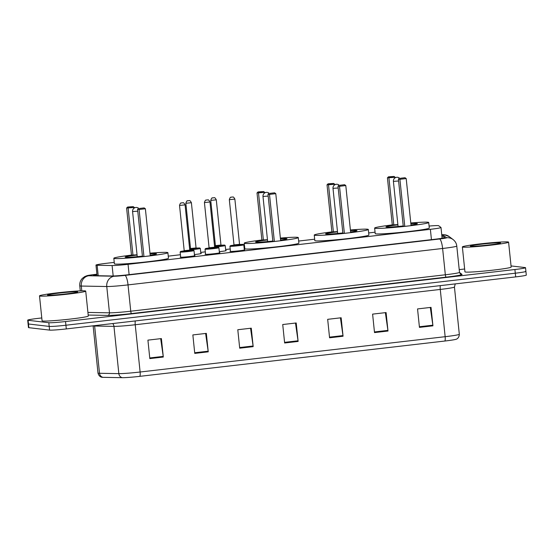 <?xml version="1.0" encoding="UTF-8"?>
<svg xmlns="http://www.w3.org/2000/svg" width="554" height="554" viewBox="0 0 554 554"><rect width="100%" height="100%" fill="white"/><g stroke="black" fill="none" stroke-linecap="round" stroke-linejoin="round"><path stroke-width="0.83" d="M244.314 249.764A7.431 0.388 174.1 0 1 244.584 249.785A7.431 0.388 174.1 0 1 244.785 249.854A7.431 0.388 174.1 0 1 238.282 250.914A7.431 0.388 174.1 0 1 230.201 251.454A7.431 0.388 174.1 0 1 230 251.384A7.431 0.388 174.1 0 1 230.443 251.197M219.412 252.652A7.431 0.388 174.1 0 1 219.689 252.666A7.431 0.388 174.1 0 1 219.89 252.735A7.431 0.388 174.1 0 1 213.387 253.794A7.431 0.388 174.1 0 1 205.305 254.334A7.431 0.388 174.1 0 1 205.105 254.265A7.431 0.388 174.1 0 1 205.548 254.085M194.516 255.532A7.431 0.388 174.1 0 1 194.793 255.546A7.431 0.388 174.1 0 1 194.994 255.616A7.431 0.388 174.1 0 1 188.492 256.682A7.431 0.388 174.1 0 1 180.41 257.215A7.431 0.388 174.1 0 1 180.209 257.146A7.431 0.388 174.1 0 1 180.652 256.966M200.832 253.372A7.431 0.388 174.1 0 1 201.109 253.393A7.431 0.388 174.1 0 1 201.31 253.462A7.431 0.388 174.1 0 1 194.419 254.563M225.727 250.491A7.431 0.388 174.1 0 1 226.004 250.512A7.431 0.388 174.1 0 1 226.205 250.574A7.431 0.388 174.1 0 1 219.315 251.682M114.249 262.395L106.603 263.282A13.94 0.727 -5.9 0 0 95.974 265.096A13.94 0.727 -5.9 0 0 97.123 265.262L112.102 265.539A13.94 0.727 -5.9 0 0 128.057 264.32L430.375 229.321A13.94 0.727 -5.9 0 0 441.005 227.507A13.94 0.727 -5.9 0 0 440.977 227.472L438.678 225.727A13.94 0.727 -5.9 0 0 438.318 225.637A13.94 0.727 -5.9 0 0 429.08 226.06M375.065 232.202L368.673 232.943M314.672 239.196L298.661 241.052M244.653 247.299L244.065 247.368M230.215 248.975L225.63 249.501M205.319 251.855L200.735 252.389M180.424 254.736L168.25 256.149M511.037 265.927L525.15 267.575A13.94 0.727 174.1 0 1 525.538 267.707A13.94 0.727 174.1 0 1 514.908 269.514L65.531 321.535A13.94 0.727 174.1 0 1 48.814 322.719L28.081 320.288A13.94 0.727 174.1 0 1 27.7 320.164A13.94 0.727 174.1 0 1 38.323 318.349L41.785 317.948M459.218 269.625L464.647 269.002M525.538 267.707L525.919 271.398A13.94 0.727 174.1 0 1 515.296 273.205L65.912 325.233A13.94 0.727 174.1 0 1 49.195 326.41L28.462 323.986A13.94 0.727 174.1 0 1 28.081 323.855A13.94 0.727 174.1 0 0 28.462 323.986L49.195 326.41A13.94 0.727 174.1 0 0 65.912 325.233L515.296 273.205A13.94 0.727 174.1 0 0 525.919 271.398A13.94 0.727 174.1 0 0 525.538 271.266M96.964 274.625A13.94 0.727 -5.9 0 0 93.342 275.497A13.94 0.727 -5.9 0 0 94.492 275.67L112.088 275.996A13.94 0.727 -5.9 0 0 128.043 274.77L433.997 239.356A13.94 0.727 -5.9 0 0 444.627 237.541A13.94 0.727 -5.9 0 0 444.599 237.5L441.898 235.45A13.94 0.727 -5.9 0 0 441.822 235.415M444.834 341.035L139.795 376.346A15.242 0.796 174.1 0 1 122.351 377.683L103.03 377.329A15.242 0.796 174.1 0 1 102.033 377.26C102.386 377.336 99.069 377.295 97.989 373.057A18.587 0.969 -5.9 0 0 99.519 373.278L118.84 373.638A18.587 0.969 -5.9 0 0 140.114 372.011L445.153 336.693A4.647 1.06 83.4 0 1 444.834 341.035A15.242 0.796 174.1 0 0 456.219 339.221C455.894 339.373 459.127 338.653 459.321 334.277L454.439 287.02A18.587 0.969 174.1 0 1 440.271 289.437L135.231 324.748A18.587 0.969 174.1 0 1 113.958 326.375L94.637 326.022A18.587 0.969 174.1 0 1 93.612 325.967A18.587 0.969 174.1 0 1 93.114 325.814L97.989 373.057M525.919 271.398L526.3 275.089A13.94 0.727 174.1 0 1 515.677 276.903L66.3 328.924A13.94 0.727 174.1 0 1 49.576 330.101L28.85 327.677A13.94 0.727 174.1 0 1 28.462 327.546L27.7 320.164M194.759 353.397L192.854 334.935L206.337 333.376L208.242 351.838L194.759 353.397M149.822 358.597L147.918 340.135L161.394 338.577L163.305 357.039L149.822 358.597M329.575 337.795L327.67 319.333L341.146 317.767L343.058 336.23L329.575 337.795M374.511 332.587L372.607 314.125L386.09 312.567L387.994 331.029L374.511 332.587M419.447 327.386L417.543 308.924L431.026 307.366L432.93 325.828L419.447 327.386M239.702 348.196L237.791 329.734L251.274 328.176L253.178 346.638L239.702 348.196M284.638 342.995L282.727 324.533L296.21 322.968L298.121 341.43L284.638 342.995M295.49 323.058L298.038 340.793A3.719 0.845 83.4 0 1 298.121 341.43M250.547 328.259L253.102 345.994A3.719 0.845 83.4 0 1 253.178 346.638M430.299 307.449L432.854 325.184A3.719 0.845 83.4 0 1 432.93 325.828M385.362 312.65L387.918 330.385A3.719 0.845 83.4 0 1 387.994 331.029M340.426 317.851L342.974 335.586A3.719 0.845 83.4 0 1 343.058 336.23M160.674 338.66L163.229 356.395A3.719 0.845 83.4 0 1 163.305 357.039M205.61 333.46L208.166 351.194A3.719 0.845 83.4 0 1 208.242 351.838M463.006 247.139A23.233 1.219 174.1 0 1 462.368 246.925A23.233 1.219 174.1 0 1 482.693 243.608A23.233 1.219 174.1 0 1 507.942 241.932A23.233 1.219 174.1 0 1 508.586 242.146A23.233 1.219 174.1 0 1 488.254 245.464A23.233 1.219 174.1 0 1 463.006 247.139M508.586 242.146L511.162 267.07A23.233 1.219 174.1 0 1 490.83 270.387A23.233 1.219 174.1 0 1 465.582 272.056A23.233 1.219 174.1 0 1 464.945 271.848L462.368 246.925M500.13 242.839A15.152 0.789 174.1 0 1 500.525 243.019A15.152 0.789 174.1 0 1 486.897 245.18A15.152 0.789 174.1 0 1 470.824 246.232A15.152 0.789 174.1 0 1 470.429 246.128A15.152 0.789 174.1 0 1 483.268 243.975A15.152 0.789 174.1 0 1 500.13 242.839M410.784 222.992A27.181 1.42 174.1 0 1 427.965 222.237A27.181 1.42 174.1 0 1 428.713 222.486A27.181 1.42 174.1 0 1 404.926 226.364A27.181 1.42 174.1 0 1 375.383 228.324A27.181 1.42 174.1 0 1 374.636 228.075A27.181 1.42 174.1 0 1 392.287 224.903M428.713 222.486L429.281 228.026A27.181 1.42 174.1 0 1 405.5 231.904A27.181 1.42 174.1 0 1 375.958 233.864A27.181 1.42 174.1 0 1 375.21 233.615L374.636 228.075M410.853 223.657A15.796 0.824 174.1 0 1 416.954 223.511A15.796 0.824 174.1 0 1 417.391 223.657A15.796 0.824 174.1 0 1 410.992 224.986M403.236 225.949A15.796 0.824 174.1 0 1 386.394 227.05A15.796 0.824 174.1 0 1 385.965 226.905A15.796 0.824 174.1 0 1 397.897 224.862M395.272 177.737L395.224 177.287L387.426 177.834L392.287 224.91L397.869 224.619M404.773 226.371L411.061 225.644L406.2 178.568L399.905 179.295L404.773 226.371L403.257 226.198L398.395 179.122L399.905 179.295L400.494 178.249L404.988 177.723L400.494 178.249M389.524 176.961L394.019 176.442L388.444 176.837L389.524 176.961L388.936 178.014L393.797 225.09M399.413 178.118L398.395 179.122M406.2 178.568L404.988 177.723M388.444 176.837L387.426 177.834M395.224 177.287L394.019 176.442M40.144 296.085A23.233 1.219 174.1 0 1 39.5 295.878A23.233 1.219 174.1 0 1 59.832 292.56A23.233 1.219 174.1 0 1 85.081 290.885A23.233 1.219 174.1 0 1 85.718 291.099A23.233 1.219 174.1 0 1 65.393 294.416A23.233 1.219 174.1 0 1 40.144 296.085M85.718 291.099L88.294 316.022A23.233 1.219 174.1 0 1 67.969 319.339A23.233 1.219 174.1 0 1 42.72 321.008A23.233 1.219 174.1 0 1 42.076 320.801L39.5 295.878M77.262 291.792A15.152 0.789 174.1 0 1 77.664 291.972A15.152 0.789 174.1 0 1 64.029 294.132A15.152 0.789 174.1 0 1 47.956 295.185A15.152 0.789 174.1 0 1 47.568 295.081A15.152 0.789 174.1 0 1 60.407 292.928A15.152 0.789 174.1 0 1 77.262 291.792M350.391 229.986A27.181 1.42 174.1 0 1 367.565 229.224A27.181 1.42 174.1 0 1 368.313 229.474A27.181 1.42 174.1 0 1 344.533 233.359A27.181 1.42 174.1 0 1 314.991 235.311A27.181 1.42 174.1 0 1 314.243 235.062A27.181 1.42 174.1 0 1 331.894 231.897M368.313 229.474L368.888 235.014A27.181 1.42 174.1 0 1 345.1 238.892A27.181 1.42 174.1 0 1 315.565 240.852A27.181 1.42 174.1 0 1 314.817 240.602L314.243 235.062M350.46 230.651A15.796 0.824 174.1 0 1 356.554 230.506A15.796 0.824 174.1 0 1 356.991 230.644A15.796 0.824 174.1 0 1 350.599 231.981M342.836 232.936A15.796 0.824 174.1 0 1 326.001 234.037A15.796 0.824 174.1 0 1 325.565 233.892A15.796 0.824 174.1 0 1 337.497 231.856M334.879 184.724L334.831 184.274L327.026 184.828L331.894 231.904L337.476 231.614M344.373 233.366L350.668 232.638L345.8 185.562L339.512 186.289L344.373 233.366L342.864 233.186L337.995 186.116L339.512 186.289L340.094 185.237L344.588 184.717L340.094 185.237M329.124 183.956L333.619 183.436L328.044 183.824L329.124 183.956L328.536 185.008L333.404 232.084M339.013 185.112L337.995 186.116M345.8 185.562L344.588 184.717M328.044 183.824L327.026 184.828M334.831 184.274L333.619 183.436M280.379 238.088A27.181 1.42 174.1 0 1 297.553 237.334A27.181 1.42 174.1 0 1 298.301 237.583A27.181 1.42 174.1 0 1 274.521 241.461A27.181 1.42 174.1 0 1 244.979 243.421A27.181 1.42 174.1 0 1 244.231 243.171A27.181 1.42 174.1 0 1 261.876 240M298.301 237.583L298.876 243.123A27.181 1.42 174.1 0 1 275.089 247.001A27.181 1.42 174.1 0 1 245.547 248.961A27.181 1.42 174.1 0 1 244.799 248.711L244.231 243.171M280.449 238.753A15.796 0.824 174.1 0 1 286.543 238.608A15.796 0.824 174.1 0 1 286.979 238.753A15.796 0.824 174.1 0 1 280.587 240.083M272.824 241.045A15.796 0.824 174.1 0 1 255.99 242.146A15.796 0.824 174.1 0 1 255.553 242.001A15.796 0.824 174.1 0 1 267.485 239.958M264.86 192.834L264.819 192.383L257.014 192.931L261.883 240.007L267.457 239.716M274.362 241.468L280.649 240.741L275.788 193.665L269.493 194.392L274.362 241.468L272.852 241.295L267.984 194.219L269.493 194.392L270.082 193.346L274.576 192.82L270.082 193.346M259.113 192.058L263.607 191.539L258.032 191.933L259.113 192.058L258.524 193.111L263.392 240.187M269.002 193.214L267.984 194.219M275.788 193.665L274.576 192.82M258.032 191.933L257.014 192.931M264.819 192.383L263.607 191.539M149.968 253.185A27.181 1.42 174.1 0 1 167.142 252.43A27.181 1.42 174.1 0 1 167.89 252.679A27.181 1.42 174.1 0 1 144.109 256.557A27.181 1.42 174.1 0 1 114.567 258.517A27.181 1.42 174.1 0 1 113.819 258.268A27.181 1.42 174.1 0 1 131.471 255.096M167.89 252.679L168.464 258.219A27.181 1.42 174.1 0 1 144.684 262.097A27.181 1.42 174.1 0 1 115.142 264.057A27.181 1.42 174.1 0 1 114.394 263.808L113.819 258.268M150.037 253.85A15.796 0.824 174.1 0 1 156.138 253.704A15.796 0.824 174.1 0 1 156.567 253.85A15.796 0.824 174.1 0 1 150.176 255.179M142.413 256.142A15.796 0.824 174.1 0 1 125.578 257.243A15.796 0.824 174.1 0 1 125.142 257.098A15.796 0.824 174.1 0 1 137.073 255.055M134.456 207.93L134.407 207.48L126.603 208.027L131.471 255.103L137.053 254.812M143.95 256.564L150.245 255.837L145.377 208.761L139.089 209.488L143.95 256.564L142.44 256.391L137.572 209.315L139.089 209.488L139.677 208.442L144.165 207.916L139.677 208.442M128.701 207.154L133.195 206.635L127.628 207.03L128.701 207.154L128.119 208.207L132.981 255.283M138.597 208.311L137.572 209.315M145.377 208.761L144.165 207.916M127.628 207.03L126.603 208.027M134.407 207.48L133.195 206.635M431.441 239.647L430.375 229.321M129.124 274.646L128.057 264.32M113.182 275.989L112.102 265.539M98.21 275.74L97.123 265.262M96.922 274.223L95.143 274.431A9.293 0.485 -5.9 0 0 88.308 275.726A9.293 0.485 -5.9 0 0 88.82 275.753L114.283 276.224A9.293 0.485 -5.9 0 0 124.92 275.407L439.502 238.996A9.293 0.485 -5.9 0 0 446.566 237.756L442.66 234.792A9.293 0.485 -5.9 0 0 442.417 234.73A9.293 0.485 -5.9 0 0 441.746 234.702M439.502 238.996A9.293 2.119 83.4 0 1 442.611 248.476L445.333 274.784A18.587 0.969 -5.9 0 0 459.501 272.367L456.78 246.059A18.587 0.969 174.1 0 1 442.611 248.476L128.029 284.894A18.587 0.969 174.1 0 1 106.763 286.522L81.3 286.051A18.587 0.969 174.1 0 1 80.275 285.996A18.587 0.969 174.1 0 1 79.769 285.822L80.288 290.878M81.791 290.829L81.3 286.051A9.293 8.532 -88.9 0 1 88.82 275.753M459.515 272.485L462.008 274.375A20.907 1.094 174.1 0 1 446.109 277.152L131.527 313.571A20.907 1.094 174.1 0 1 107.601 315.406L88.197 315.046M514.908 269.514L515.677 276.903M28.081 320.288L28.85 327.677M48.814 322.719L49.576 330.101M65.531 321.535L66.3 328.924M114.283 276.224A9.293 8.532 -88.9 0 0 106.763 286.522L109.477 312.83A18.587 0.969 -5.9 0 0 130.751 311.203L445.333 274.784A2.32 0.526 -96.6 0 0 446.109 277.152M87.927 312.428L109.477 312.83A2.32 2.133 91.1 0 1 107.601 315.406M124.92 275.407A9.293 2.119 83.4 0 1 128.029 284.894L130.751 311.203A2.32 0.526 -96.6 0 0 131.527 313.571M459.501 272.367L460.367 273.918A2.32 2.313 127.2 0 0 462.008 274.375M446.566 237.756A9.293 9.266 -52.8 0 1 453.137 239.591L449.232 236.62A9.293 9.266 -52.8 0 0 442.66 234.792M96.915 274.209L95.025 274.431A9.293 2.119 83.4 0 1 95.143 274.431M442.182 238.213L441.898 235.45M139.795 376.346A4.647 1.06 -96.6 0 0 140.114 372.011L135.231 324.748A4.647 1.06 83.4 0 1 135.321 320.932M122.351 377.683A4.647 4.266 -88.9 0 1 118.84 373.638L113.958 326.375A4.647 4.266 91.1 0 0 112.677 323.55M440.361 285.622A4.647 1.06 83.4 0 0 440.271 289.437L445.153 336.693A18.587 0.969 -5.9 0 0 459.321 334.277M103.03 377.329A4.647 4.266 -88.9 0 1 99.519 373.278L94.637 326.022A4.647 4.266 91.1 0 0 94.582 325.648M284.569 342.351L298.038 340.793M329.505 337.144L342.974 335.586M374.449 331.943L387.918 330.385M419.385 326.742L432.854 325.184M239.633 347.552L253.102 345.994M194.696 352.753L208.166 351.194M149.76 357.953L163.229 356.395M399.469 178.111A3.719 3.719 0 0 0 393.402 181.352L398.589 180.999M339.076 185.105A3.719 3.719 0 0 0 333.002 188.346L338.189 187.993M269.064 193.208A3.719 3.719 0 0 0 262.991 196.448L268.178 196.095M138.652 208.304A3.719 3.719 0 0 0 132.579 211.545L137.766 211.192M214.571 246.461L221.905 245.706L224.529 245.076L221.011 245.207L224.633 245.076L225.222 245.547A6.967 0.367 174.1 0 1 221.669 246.239A6.967 0.367 174.1 0 1 214.62 246.952M221.254 245.429L215.091 246.17M215.374 246.024L215.416 245.63L220.963 245.055L221.281 245.436M210.742 200.396C212.071 196.338 212.611 198.554 212.826 197.833L214.239 197.75C214.675 197.411 215.361 198.103 216.289 199.828L210.742 200.396L215.416 245.63M212.833 197.854L213.726 197.75L212.833 197.854M215.409 245.789L214.516 245.907L215.409 245.789M189.676 249.342L197.009 248.587L199.634 247.957L196.116 248.088L199.738 247.957L200.326 248.427A6.967 0.367 174.1 0 1 196.774 249.12A6.967 0.367 174.1 0 1 189.724 249.833M196.358 248.31L190.195 249.051M190.479 248.905L190.521 248.511L196.068 247.936L196.386 248.324M185.846 203.283C187.176 199.218 187.716 201.434 187.931 200.714L189.343 200.631C189.78 200.299 190.465 200.984 191.393 202.709L185.846 203.283L190.521 248.511M187.938 200.735L188.831 200.631L187.938 200.735M190.514 248.67L189.62 248.788L190.514 248.67M230.125 246.322A6.967 0.367 174.1 0 1 229.938 246.26L230.499 245.651L233.989 245.062L230.526 245.81L238.331 245.256L243.109 244.349L240.159 244.439L243.213 244.349L243.802 244.826A6.967 0.367 174.1 0 1 237.701 245.817A6.967 0.367 174.1 0 1 230.125 246.322M239.834 244.709L233.677 245.443M239.543 244.335L234.868 199.101L229.328 199.675L233.996 244.903L239.543 244.335L239.861 244.716M232.306 197.03L231.413 197.134L232.306 197.03M205.229 249.203A6.967 0.367 174.1 0 1 205.042 249.141L205.603 248.531L209.093 247.943L205.631 248.691L213.435 248.137L218.214 247.236L214.696 247.368L218.318 247.236L218.906 247.707A6.967 0.367 174.1 0 1 212.805 248.704A6.967 0.367 174.1 0 1 205.229 249.203M214.647 247.216L209.973 201.981L204.433 202.556L209.1 247.783L214.647 247.216L215.07 247.596L208.782 248.324M207.411 199.911L206.517 200.015L207.411 199.911M180.334 252.084A6.967 0.367 174.1 0 1 180.147 252.022L180.708 251.412L184.198 250.83L180.736 251.571L188.54 251.017L193.318 250.117L189.8 250.249L193.422 250.117L194.011 250.588A6.967 0.367 174.1 0 1 187.91 251.585A6.967 0.367 174.1 0 1 180.334 252.084M189.752 250.096L185.078 204.869L179.531 205.437L184.205 250.671L189.752 250.096L190.174 250.477L183.886 251.211M182.515 202.792L181.622 202.896L182.515 202.792M442.113 238.227L441.005 227.507M97.075 275.719L95.974 265.096M449.232 236.62L444.453 234.737L441.739 234.654M456.78 246.059C456.503 243.469 455.284 241.315 453.137 239.591M95.025 274.431C86.057 275.677 88.176 275.262 84.804 276.55L82.387 278.33C80.399 280.442 79.527 282.935 79.769 285.822M454.439 287.02L455.263 283.897M398.063 226.461L393.402 181.352M337.663 233.456L333.002 188.346M267.651 241.558L262.991 196.448M137.24 256.654L132.579 211.545M216.289 199.828L220.963 245.055M225.222 245.547L225.755 250.761M191.393 202.709L196.068 247.936M200.326 248.427L200.86 253.642M229.328 199.675C230.512 195.846 231.163 197.716 231.454 197.106L232.819 197.03C233.255 196.691 233.94 197.383 234.868 199.101M229.938 246.26L230.471 251.468M243.802 244.826L244.342 250.034M233.954 245.297L233.996 244.903M204.433 202.556C205.617 198.727 206.268 200.596 206.559 199.987L207.923 199.911C208.359 199.572 209.045 200.264 209.973 201.981M205.042 249.141L205.576 254.348M218.906 247.707L219.446 252.922M209.059 248.178L209.1 247.783M179.531 205.437C180.722 201.608 181.373 203.477 181.664 202.868L183.028 202.792C183.464 202.452 184.15 203.145 185.078 204.869M180.147 252.022L180.68 257.236M194.011 250.588L194.544 255.803M184.163 251.066L184.205 250.671"/></g></svg>
